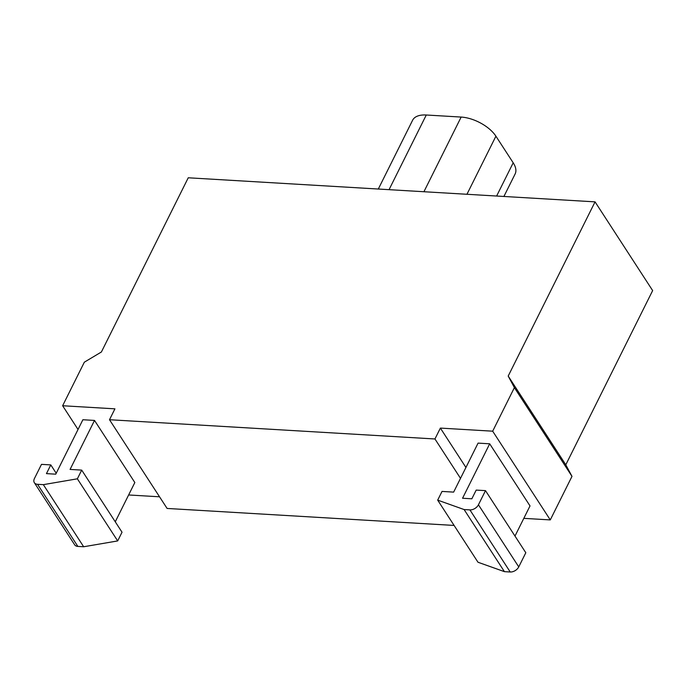 <?xml version="1.0" encoding="UTF-8"?>
<svg xmlns="http://www.w3.org/2000/svg" width="687" height="687" viewBox="0 0 687 687"><rect width="100%" height="100%" fill="white"/><g stroke="black" fill="none" stroke-linecap="round" stroke-linejoin="round"><path stroke-width="1.03" d="M378.305 189.037L412.629 120.199A28.124 14.101 26.5 0 1 426.275 115.004L461.149 117.065A28.124 14.101 26.5 0 1 495.911 136.189L513.198 162.802A28.124 14.101 26.5 0 1 515.121 173.974L503.906 196.465M595.054 201.858L188.247 177.787L101.393 351.993L84.338 362.186L62.629 405.742L114.927 408.834L109.499 419.723L434.948 438.976L440.376 428.087L492.682 431.187L514.391 387.631L508.2 376.064L595.054 201.858L652.65 290.584L565.796 464.79L571.988 476.366L550.278 519.913L523.82 518.35M56.205 473.257L50.795 464.91L41.495 464.36L34.436 478.521A7.033 4.629 -33 0 0 34.35 482.686L74.668 544.8A7.033 4.629 147 0 0 77.854 546.414L83.668 546.758L117.683 540.927L122.028 532.219L81.71 470.106L70.083 469.419L94.514 420.427L134.832 482.532L115.261 521.794M117.683 540.927L77.365 478.813L81.71 470.106M83.668 546.758L43.341 484.653L77.365 478.813M34.35 482.686A7.033 4.629 -33 0 0 37.536 484.301L43.341 484.653M94.514 420.427L82.887 419.74L55.75 474.176L46.45 473.626L50.795 464.91M489.694 443.811L478.075 443.115L453.643 492.115L442.024 491.428L437.679 500.136L477.997 562.249L504.421 571.653L510.226 571.996A7.033 4.629 147 0 0 518.754 566.895L525.813 552.743L485.494 490.638L476.194 490.089L471.849 498.796L462.557 498.247L489.694 443.811L530.012 505.915L514.984 536.066M504.421 571.653L464.103 509.548L469.908 509.891A7.033 4.629 -33 0 0 478.435 504.79L485.494 490.638M437.679 500.136L464.103 509.548M454.098 525.435L167.104 508.449L109.499 419.723M159.53 496.795L128.632 494.966M565.796 464.79L508.2 376.064M571.988 476.366L514.391 387.631M550.278 519.913L492.682 431.187M465.932 467.461L440.376 428.087M460.505 478.35L434.948 438.976M78.035 429.478L62.629 405.742M496.624 196.035L513.198 162.802M466.945 194.284L495.911 136.189M423.922 191.733L461.149 117.065M389.048 189.672L426.275 115.004M77.854 546.414L37.536 484.301M518.754 566.895L478.435 504.79M510.226 571.996L469.908 509.891"/></g></svg>
